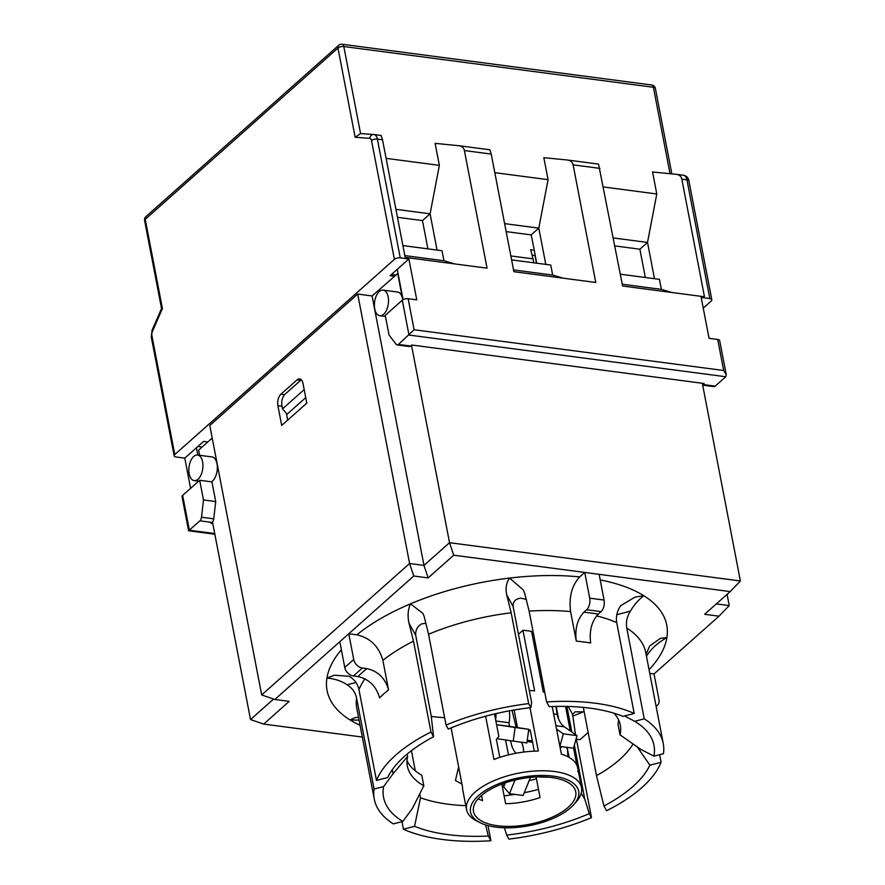 <?xml version="1.0" encoding="UTF-8"?>
<svg xmlns="http://www.w3.org/2000/svg" width="885" height="885" viewBox="0 0 885 885"><rect width="100%" height="100%" fill="white"/><g stroke="black" fill="none" stroke-linecap="round" stroke-linejoin="round"><path stroke-width="1.33" d="M620.319 274.195L659.458 279.35L661.383 289.373L622.255 284.218M402.896 245.576L442.035 250.732L443.96 260.754L404.832 255.599M511.607 259.891L550.747 265.046L552.671 275.058L513.543 269.903M444.624 717.658A126.489 56.242 -10.9 0 1 431.26 716.419M544.762 692.28A58.51 26.019 169.1 0 0 543.257 691.97L531.597 631.425A58.51 26.019 169.1 0 0 522.958 630.286L518.466 634.268M535.359 643.461L533.876 643.262M559.895 746.409L573.513 748.212L577.009 735.634L564.398 726.817A29.26 15.698 97.5 0 1 557.13 714.35L555.957 706.44M496.573 724.66A3.44 1.847 -82.5 0 0 496.828 724.726L515.092 727.492L513.223 741.132L496.983 738.676M495.976 713.631A24.094 12.932 97.5 0 1 495.644 719.793M461.937 784.066L455.421 780.504L458.64 766.952M514.993 780.039L509.472 793.668L523.157 795.471L530.469 777.406M512.039 710.356L516.176 727.381M536.111 776.986L540.071 797.551A52.06 23.143 -10.9 0 1 505.601 803.691L501.828 784.088M558.678 719.217L556.222 706.44M569.088 757.405L567.418 748.732L565.858 747.194M565.548 706.418L570.272 730.933M573.568 748.035L576.898 765.326M451.118 727.89L462.567 787.34A58.51 26.019 169.1 0 0 462.778 789.995L466.561 809.675A58.51 26.019 169.1 0 0 476.584 820.893L479.958 822.607A55.069 24.492 -10.9 0 1 485.312 790.515A55.069 24.492 -10.9 0 1 553.291 776.145A55.069 24.492 -10.9 0 1 573.845 804.531A55.069 24.492 -10.9 0 1 529.23 825.683A55.069 24.492 -10.9 0 1 479.958 822.607M522.958 630.286L534.617 690.831A58.51 26.019 169.1 0 0 529.307 690.565M573.845 804.531L576.345 801.688A58.51 26.019 169.1 0 0 581.478 787.539A58.51 26.019 169.1 0 0 554.497 771.521A58.51 26.019 169.1 0 0 493.896 780.714A58.51 26.019 169.1 0 0 466.561 809.675M581.478 787.539L577.695 767.87A58.51 26.019 169.1 0 0 561.378 754.12L552.218 706.551M529.993 707.734L538.334 751.088A58.51 26.019 169.1 0 0 493.952 759.463L485.622 716.219M478.143 798.812L478.143 798.801A52.06 23.143 -10.9 0 0 482.557 800.648L481.562 795.46M527.261 740.247L532.316 740.911M517.493 727.581L514.108 710.002M362.319 737.061L263.664 724.085L289.207 701.374L274.815 699.482L413.76 576.002L428.163 577.905L453.706 555.194L584.742 572.44L589.698 598.172A8.607 4.613 97.5 0 1 586.667 609.732L601.07 611.623A8.607 4.613 -82.5 0 0 604.09 600.074L589.698 598.172M339.807 641.725L344.763 667.456A8.607 6.173 48.4 0 0 353.414 675.974L362.385 668.009A8.607 6.173 -131.6 0 1 353.723 659.491L348.767 633.76L356.865 634.822C370.24 637.908 378.913 646.426 382.873 660.376A147.142 65.424 -10.9 0 1 413.494 641.171L430.984 731.995L433.584 736.729A136.567 60.722 169.1 0 0 387.674 777.528L376.457 780.437L358.967 689.625C357.706 683.839 354.431 679.392 349.166 676.273L334.342 675.222L326.93 678.087C334.773 678.762 341.499 680.985 347.108 684.78L355.969 682.479M601.07 611.623L598.26 614.113A168.659 74.993 169.1 0 0 583.868 612.221C577.274 619.4 574.752 629.025 576.29 641.116L570.604 611.601C568.756 597.098 571.787 585.538 579.697 576.92L584.742 572.44L730.169 591.589L704.615 614.29L719.018 616.181L654.026 673.939L658.982 699.67A8.607 6.173 -131.6 0 1 657.489 705.157A8.607 6.173 -131.6 0 1 656.039 706.02M649.756 673.374L654.026 673.939M633.074 743.964A126.489 56.242 -10.9 0 1 596.479 775.669L603.957 806.003A136.567 60.722 169.1 0 0 649.878 765.193L637.244 746.885M583.326 707.392L596.479 775.669M577.684 771.521L579.056 769.474L574.365 745.137M571.843 732.028L566.92 706.44M465.787 805.66A126.489 56.242 -10.9 0 1 420.497 797.783L414.567 826.336A136.567 60.722 169.1 0 0 488.321 836.048L485.566 824.886M411.425 750.668L415.308 770.868M419.744 793.889L420.497 797.783M546.62 701.938A147.142 65.424 -10.9 0 1 634.202 713.465L622.985 716.385A136.567 60.722 169.1 0 0 549.231 706.672L546.62 701.938L529.13 611.115L524.617 593.072L523.267 589.941L509.616 578.071C506.32 582.584 505.357 588.182 506.718 594.875L513.112 606.468L531.62 702.59L530.878 707.635A137.684 61.22 -10.9 0 0 448.275 729.107L446.051 725.081L428.561 634.257L424.125 616.336L422.853 613.349L410.496 603.824C407.952 609.4 407.443 615.827 408.97 623.128L415.718 635.353L431.161 715.589L433.584 736.729M415.718 635.353C415.353 630.264 417.3 626.458 421.57 623.925L426.039 623.206M513.112 606.468C512.88 601.645 515.402 598.88 520.69 598.172L526.398 599.344M533.644 262.79A15.487 8.308 -82.5 0 0 533.024 258.851L530.69 249.714L534.286 250.189L536.62 263.188M536.465 263.166L534.994 255.477M190.596 488.343L184.788 458.142L176.148 457.003A4.303 1.914 -10.9 0 1 174.157 455.819A4.303 1.914 -10.9 0 1 174.787 454.536L394.411 259.36A4.303 1.914 -10.9 0 1 400.252 257.845L408.892 258.984L416.769 299.849L408.129 298.721A4.303 1.914 169.1 0 0 402.288 300.236L385.252 315.37L389.046 335.05L396.126 344.265A4.303 2.312 97.5 0 0 397.133 344.918L409.379 346.533A4.303 2.312 -82.5 0 0 410.662 346.046L411.813 345.028L704.106 383.504L702.956 384.521A4.303 2.312 97.5 0 1 702.601 384.787M184.788 458.142L203.605 441.405L207.798 441.958M702.679 385.13L713.907 386.612A4.303 2.312 -82.5 0 0 715.202 386.137L725.766 376.744L726.242 374.709L719.682 340.648A4.303 1.914 169.1 0 0 717.702 339.464L709.062 338.324L701.186 297.46L709.825 298.599A4.303 1.914 -10.9 0 1 711.817 299.772A4.303 1.914 -10.9 0 1 711.186 301.055L703.243 308.124M394.267 276.264L390.075 275.711L408.892 258.984M400.252 257.845L377.386 139.089L382.519 139.764L405.175 257.391L487.06 268.166L464.404 150.55C463.773 147.828 461.992 146.224 459.083 145.737L435.121 143.37L439.358 165.362L430.088 213.827L437.068 250.079M395.916 209.325L430.088 213.827L422.466 220.597L397.453 217.301M427.909 248.873L422.466 220.597M443.96 260.754L454.591 263.896M382.519 139.764L381.125 135.482L374.167 134.564M287.68 420.109L286.397 413.428M304.186 389.61L282.525 408.859L287.072 414.224L305.734 397.642M303.002 383.448L306.785 403.129L281.684 425.431L277.901 405.75A8.607 4.613 97.5 0 1 280.921 394.201L297.061 379.864A8.607 4.613 97.5 0 1 299.639 378.902A8.607 4.613 97.5 0 1 303.002 383.448M282.525 408.859L281.95 405.828A8.607 4.613 97.5 0 1 284.97 394.279L300.214 380.738A8.607 4.613 97.5 0 1 301.464 379.953M212.201 438.053L198.638 450.111L199.634 455.299M398.007 273.31L372.098 295.966L357.706 294.063L209.789 425.508L261.672 694.946L274.815 699.482M553.634 713.896L557.13 714.35M556.554 729.107L563.325 733.842L559.873 746.298M513.223 741.132L526.896 742.924L528.765 729.284L510.501 726.53A3.44 1.847 97.5 0 1 509.163 722.757A24.094 12.932 -82.5 0 0 509.306 710.854M515.855 753.279A3.44 1.847 -82.5 0 0 515.391 752.471A24.094 12.932 97.5 0 1 511.309 744.019L510.512 740.723M509.472 793.668L503.665 786.853L505.291 782.838M521.32 742.194A17.213 9.237 97.5 0 1 523.654 752.051M561.82 746.663L560.216 748.091M494.516 713.963L498.863 736.508L496.363 739.384L499.826 757.372M494.815 172.663L548.069 179.666L538.799 228.131L531.177 234.901L534.286 250.189M535.148 255.5L532.062 255.101M531.177 234.901L506.165 231.616M504.627 223.628L538.799 228.131L545.779 264.383M563.325 733.842L577.009 735.634M528.765 729.284L515.092 727.492M555.902 725.7L564.398 726.817M603.526 186.967L656.781 193.981L647.51 242.446L654.491 278.698M613.338 237.943L647.51 242.446L639.888 249.216L614.876 245.919M645.331 277.492L639.888 249.216M439.358 165.362L386.103 158.349M656.781 193.981L652.544 171.989L676.505 174.356C679.414 174.843 681.196 176.447 681.826 179.168L704.471 296.785L622.597 286.01L598.548 164.101L568.037 160.085M661.383 289.373L672.014 292.515M464.404 150.55L491.23 154.078L513.886 271.695L595.76 282.47L573.115 164.853C572.484 162.132 570.703 160.539 567.794 160.052L543.832 157.685L548.069 179.666M726.242 374.709L723.676 370.494L414.103 329.751L398.427 344.431A4.303 2.312 97.5 0 1 397.133 344.918M199.689 480.267L203.473 499.948L201.503 517.216A4.303 2.312 97.5 0 1 199.921 520.834L188.605 530.779L182.033 496.695A4.303 1.914 169.1 0 1 182.653 495.401L199.689 480.267L211.924 481.882L215.719 501.563L213.739 518.831A4.303 2.312 -82.5 0 1 212.157 522.449L211.006 523.466L212.809 523.699M174.787 454.536L151.921 335.78A4.303 2.312 97.5 0 1 152.408 331.51L162.42 308.533L161.546 308.511L144.609 220.597A4.303 1.914 -10.9 0 1 145.24 219.314A4.303 3.086 -131.6 0 1 145.981 216.571A4.303 4.303 0 0 0 144.609 220.597M162.42 308.533L145.24 219.314L337.97 48.044L355.151 137.263L360.571 133.558L343.811 46.529A4.303 2.312 -82.5 0 0 342.13 44.25A4.303 4.303 0 0 0 338.712 45.301A4.303 3.086 48.4 0 0 337.97 48.044A4.303 1.914 -10.9 0 1 343.811 46.529L653.384 87.272A4.303 1.914 -10.9 0 1 655.376 88.456A4.303 4.303 0 0 0 651.703 84.993A4.303 2.312 97.5 0 1 653.384 87.272L670.033 173.714M552.671 275.058L563.303 278.2M491.23 154.078L489.836 149.786L459.337 145.771M196.437 447.777L197.842 455.056M403.084 299.683L397.243 269.339M203.473 499.948L215.719 501.563M567.418 748.732L567.96 756.786M549.331 777.262L537.715 776.919M551.72 777.539A52.06 23.143 -10.9 0 1 575.726 791.787A52.06 23.143 -10.9 0 1 509.97 826.391A52.06 23.143 -10.9 0 1 473.486 811.479A52.06 23.143 -10.9 0 1 497.801 785.714A52.06 23.143 -10.9 0 1 551.72 777.539M534.286 751.166L530.203 729.959L528.467 731.497M508.455 754.894L505.589 739.971M362.385 668.009L366.888 668.606A168.659 74.993 169.1 0 0 357.916 676.571L353.414 675.974M382.873 660.376L388.548 689.891C385.252 678.264 378.028 671.173 366.888 668.606M576.29 641.116A147.142 65.424 -10.9 0 1 590.682 643.008C589.144 630.928 591.678 621.292 598.26 614.113M599.134 574.343L604.09 600.074M583.868 612.221L586.667 609.732M357.916 676.571C369.067 679.138 376.291 686.229 379.588 697.867A147.142 65.424 -10.9 0 1 388.548 689.891M568.214 706.473L572.617 714.461L575.04 711.85L583.326 711.839L583.934 710.555M646.194 654.889L647.577 654.535L646.47 656.316M647.577 654.535C651.968 648.019 658.407 642.366 666.903 637.576L660.498 638.295L649.634 646.028L646.094 654.391M596.59 615.883A147.142 65.424 -10.9 0 1 616.712 622.642L634.202 713.465M413.494 641.171L408.97 623.128M487.989 825.594L490.909 840.75A147.076 65.39 -10.9 0 1 403.427 829.234L414.567 826.336M401.967 821.645L403.427 829.234M588.16 732.47L580.062 739.661L576.378 739.174M392.298 769.673L393.084 773.755L383.625 786.555L374.089 789.033A147.142 65.424 -10.9 0 0 374.289 799.188A147.142 65.424 -10.9 0 0 393.305 823.891L402.841 821.413L412.299 808.625L423.827 785.803L421.78 775.205A108.424 48.21 -10.9 0 1 407 760.702M358.502 717.237L354.974 717.691L349.984 719.925L359.067 720.147M488.321 836.048L490.909 840.75M504.417 827.796L506.674 835.086L508.897 839.113A147.142 65.424 -10.9 0 0 591.49 817.64L589.277 813.625L584.742 798.989L581.179 793.358M578.082 769.906A126.489 56.242 -10.9 0 0 579.056 769.474L584.742 798.989M572.617 714.461L575.493 734.583M576.235 738.411L591.49 817.64M649.878 765.193L661.095 762.284A147.142 65.424 -10.9 0 1 606.568 810.737L603.957 806.003M530.878 707.635L528.655 703.619L511.165 612.796L506.718 594.875M616.712 622.642C615.728 616.79 617.055 611.148 620.684 605.716L635.021 597.087L643.849 595.738A172.962 76.906 169.1 0 0 600.207 579.918M616.801 614.699L630.43 611.159C633.848 605.097 638.317 599.953 643.849 595.738A172.962 76.906 169.1 0 1 666.903 637.576A172.962 76.906 169.1 0 1 649.048 669.702M630.43 611.159C626.978 616.602 625.75 622.21 626.757 628.007L644.247 718.83L634.711 721.308L624.5 715.987M659.635 754.684L661.095 762.284M374.089 789.033L356.6 698.21C355.383 692.468 352.219 687.999 347.108 684.78M644.247 718.83A147.142 65.424 -10.9 0 1 663.263 743.533A147.142 65.424 -10.9 0 1 663.451 753.699L653.927 756.166L640.674 749.285L619.998 734.827L617.962 724.229A108.424 48.21 -10.9 0 0 618.593 719.959M446.051 725.081A147.142 65.424 -10.9 0 1 528.655 703.619M376.457 780.437A147.142 65.424 -10.9 0 1 430.984 731.995M407.177 754.031L407.642 756.432L393.084 773.755M402.841 821.413A137.684 61.22 -10.9 0 1 383.625 786.555M423.827 785.803A108.424 48.21 -10.9 0 1 407.354 766.133A108.424 48.21 -10.9 0 1 407.642 756.432M538.511 789.431A108.424 48.21 -10.9 0 1 524.274 792.706M514.871 794.376A108.424 48.21 -10.9 0 1 504.085 795.836M589.277 813.625A137.684 61.22 -10.9 0 1 506.674 835.086M634.711 721.308A137.684 61.22 -10.9 0 1 653.927 756.166M613.958 713.199A108.424 48.21 -10.9 0 1 620.285 725.125A108.424 48.21 -10.9 0 1 619.998 734.827M536.465 778.833A108.424 48.21 -10.9 0 1 529.164 780.625M504.428 784.962A108.424 48.21 -10.9 0 1 502.049 785.238M453.706 555.194L449.536 542.693L423.981 565.404L409.589 563.502L261.672 694.946M428.163 577.905L423.981 565.404L372.098 295.966M730.169 591.589L740.391 580.98L449.536 542.693L411.525 345.294M719.018 616.181L729.24 605.583L716.33 603.88M263.664 724.085L250.521 719.549L273.576 699.061M413.76 576.002L409.589 563.502L357.706 294.063M212.5 522.095L250.521 719.549M197.576 455.023A12.91 6.925 97.5 0 1 202.754 468.718A12.91 6.925 97.5 0 1 194.202 480.621A12.91 6.925 97.5 0 1 189.169 473.796A12.91 6.925 97.5 0 1 193.704 456.472A12.91 6.925 97.5 0 1 197.576 455.023L211.969 456.914A12.91 6.925 97.5 0 1 217.356 468.01A12.91 6.925 97.5 0 1 211.46 481.816M397.653 273.255L402.775 299.871M383.139 290.125A12.91 6.925 97.5 0 1 388.172 296.94A12.91 6.925 97.5 0 1 386.634 309.938A12.91 6.925 97.5 0 1 379.765 315.713A12.91 6.925 97.5 0 1 374.388 305.557A12.91 6.925 97.5 0 1 379.267 291.563A12.91 6.925 97.5 0 1 383.139 290.125L397.531 292.017A12.91 6.925 97.5 0 1 402.575 298.842A12.91 6.925 97.5 0 1 402.741 299.882M702.314 383.26L740.391 580.98M727.072 594.333L729.24 605.583M350.051 719.914A172.885 76.873 169.1 0 0 360.051 725.291M341.356 649.778A172.962 76.906 169.1 0 0 326.93 678.087A172.962 76.906 169.1 0 0 349.984 719.925M579.697 576.92A172.962 76.906 169.1 0 0 509.616 578.071A172.962 76.906 169.1 0 0 410.496 603.824A172.962 76.906 169.1 0 0 356.865 634.822M510.844 255.942L533.024 258.851M277.901 405.75L282.038 406.303M284.561 394.688L280.921 394.201M510.501 726.53L496.828 724.726M509.163 722.757L495.877 721.01M527.095 741.508L532.56 742.227M355.151 137.263L369.797 138.326A4.303 2.312 97.5 0 1 371.545 140.604A4.303 1.914 -10.9 0 1 377.386 139.089A8.607 4.613 -82.5 0 0 374.034 134.542A8.607 4.613 -82.5 0 0 373.89 134.531A4.303 3.628 -85.8 0 0 373.702 134.509L381.125 135.482M373.525 134.498L360.571 133.558M414.103 329.751L408.129 298.721M717.702 339.464L723.676 370.494M681.826 179.168L686.959 179.843L709.825 298.599M573.115 164.853L599.942 168.382M402.288 300.236L408.992 335.05L725.766 376.744M398.427 344.431L410.662 346.046M702.956 384.521L715.202 386.137M214.701 533.555L189.357 530.226L182.653 495.401M199.921 520.834L212.157 522.449M711.817 299.772L688.939 181.016A4.303 1.914 169.1 0 0 686.959 179.843A8.607 4.613 97.5 0 0 683.607 175.296A8.607 4.613 97.5 0 0 683.452 175.274L676.748 174.389M151.921 335.78A4.303 1.914 169.1 0 0 151.291 337.063L152.065 330.26L161.546 308.511M152.408 331.51A4.303 1.715 -156.4 0 1 152.065 330.249M369.797 138.326A4.303 3.628 -85.8 0 1 373.702 134.509L360.394 133.546M371.545 140.604L394.411 259.36M391.513 274.427L395.717 274.981M202.079 447.047L197.886 446.494M201.503 517.216L213.739 518.831M353.723 659.491L344.763 667.456M572.595 716.142A172.962 76.906 169.1 0 0 583.326 711.839A172.962 76.906 169.1 0 0 584.122 711.507M529.13 611.115A147.142 65.424 -10.9 0 1 570.604 611.601M358.967 689.625A147.142 65.424 -10.9 0 1 364.941 678.839M374.289 799.188L356.799 708.365A147.142 65.424 -10.9 0 1 356.6 698.21M626.757 628.007A147.142 65.424 -10.9 0 1 645.773 652.71L663.263 743.533M428.561 634.257A147.142 65.424 -10.9 0 1 511.165 612.796M300.712 380.351L297.061 379.864M567.794 160.052L598.548 164.101M214.834 534.23L188.605 530.779M688.939 181.016C688.519 177.951 686.738 176.049 683.596 175.296L676.505 174.356M342.13 44.25L651.703 84.993M174.157 455.819L151.291 337.063M145.981 216.571L338.712 45.301M671.826 173.891L655.376 88.456M459.083 145.737L489.836 149.786M657.489 705.157L656.106 706.385M198.638 481.197L194.202 480.621M385.462 316.465L379.765 315.713"/></g></svg>
